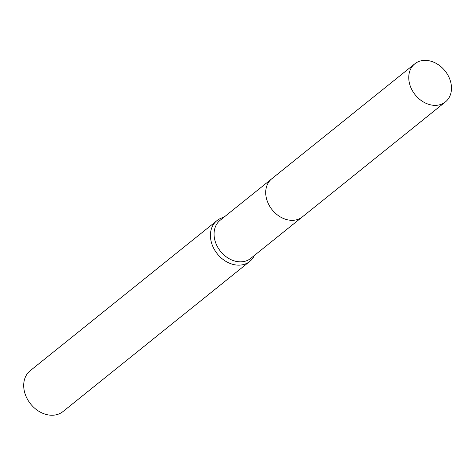 <?xml version="1.0" encoding="UTF-8"?>
<svg xmlns="http://www.w3.org/2000/svg" width="475" height="475" viewBox="0 0 475 475"><rect width="100%" height="100%" fill="white"/><g stroke="black" fill="none" stroke-linecap="round" stroke-linejoin="round"><path stroke-width="0.71" d="M271.379 179.105L220.121 220.305A24.433 19.125 51.2 0 0 218.268 248.128A24.433 19.125 51.2 0 0 245.248 261.202A24.433 19.125 51.2 0 0 250.735 258.394L301.993 217.194M223.737 217.396A26.178 20.49 51.2 0 0 222.793 217.639A26.178 20.49 51.2 0 0 216.909 220.643A26.178 20.49 51.2 0 0 214.926 250.462A26.178 20.49 51.2 0 0 243.835 264.462A26.178 20.49 51.2 0 0 249.713 261.458A26.178 20.49 51.2 0 0 254.351 255.485M216.909 220.643L30.186 370.732A26.178 20.49 51.2 0 0 28.203 400.55A26.178 20.49 51.2 0 0 57.113 414.55A26.178 20.49 51.2 0 0 62.991 411.546L249.713 261.458M449.089 77.502A24.433 19.125 51.2 0 0 414.806 63.816A24.433 19.125 51.2 0 0 411.142 88.213A24.433 19.125 51.2 0 0 445.425 101.905A24.433 19.125 51.2 0 0 449.089 77.502M414.806 63.816L271.771 178.778A24.445 19.131 51.2 0 0 268.102 203.187A24.445 19.131 51.2 0 0 302.397 216.879L445.425 101.905"/></g></svg>
